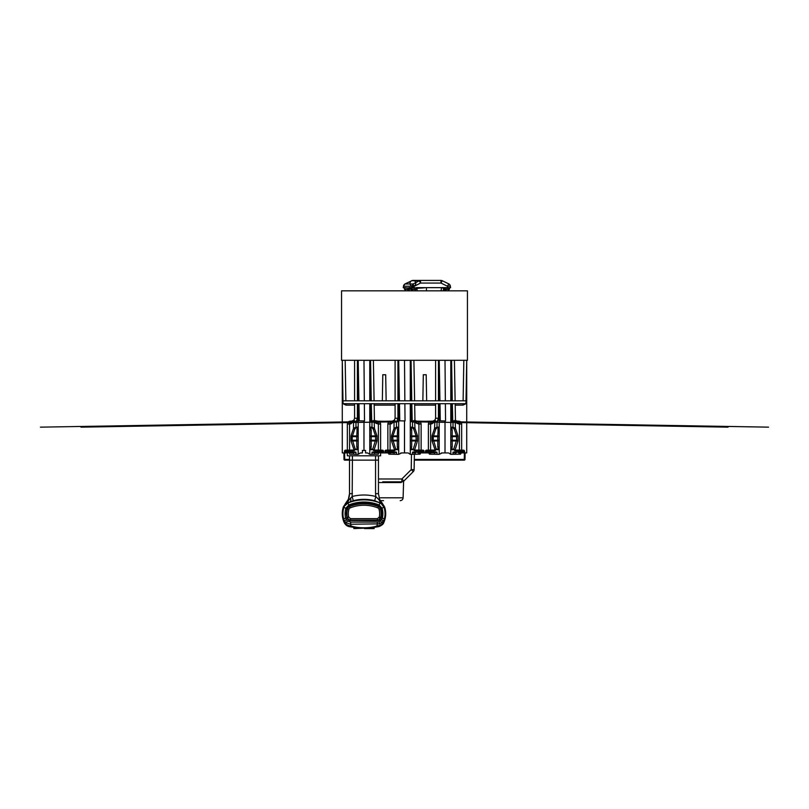 <?xml version="1.0" encoding="UTF-8"?>
<svg xmlns="http://www.w3.org/2000/svg" width="809" height="809" viewBox="0 0 809 809"><rect width="100%" height="100%" fill="white"/><g stroke="black" fill="none" stroke-linecap="round" stroke-linejoin="round"><path stroke-width="1.21" d="M460.999 452.898L466.722 452.898L466.722 360.298L466.014 400.809L422.854 400.809L423.309 374.759L426.201 374.759L426.656 400.809M422.854 400.809L382.344 400.809L382.788 374.759L385.691 374.759L386.146 400.809M382.344 400.809L342.986 400.809L342.278 360.298L342.278 452.898L347.344 452.898M345.949 403.701L345.949 405.127L343.036 403.701L465.964 403.701L463.041 405.127L463.041 403.701M343.036 403.701L342.986 400.809M466.014 400.809L465.964 403.701M380.624 452.898L388.512 452.898M420.478 452.898L429.033 452.898M465.104 452.898L464.993 459.431A0.728 0.728 0 0 1 464.265 460.139L414.279 460.139M464.265 460.139L464.265 459.431L464.993 459.431M349.508 493.652L348.376 499.274L345.17 503.987L352.178 496.493L353.25 500.7L345.18 504.007C347.981 501.125 349.427 497.687 349.508 493.672L349.508 455.801L349.508 460.139L344.735 460.139A0.728 0.728 0 0 1 344.007 459.431L349.508 459.431M344.007 459.431L343.896 452.898M383.517 481.84L401.851 481.84C404.247 481.153 404.247 481.153 401.851 481.84L401.851 478.999L403.903 480.991L413.268 471.627L411.225 469.624L414.117 469.624L414.39 454.274M401.79 481.84L401.851 481.84A0.728 0.647 -90 0 0 401.203 482.548C404.085 481.679 404.085 481.679 401.203 482.548L378.45 482.548M380.26 500.65L383.517 500.65M400.9 481.84L398.706 481.84M398.271 481.84L394.802 481.84M393.295 481.84L384.265 481.84M401.851 481.84A2.892 2.892 180 0 0 403.903 480.991A2.892 2.892 180 0 1 401.851 481.84L382.758 481.84M413.268 471.627A2.892 2.892 180 0 0 414.117 469.624A2.892 2.892 180 0 1 413.268 471.627M345.878 400.809L345.17 360.298L341.55 360.298L341.55 290.836L467.44 290.836L467.44 360.298L463.83 360.298L463.122 400.809M345.17 360.298L463.83 360.298M408.434 289.612L409.657 290.836L408.434 289.612L407.21 290.836M411.68 280.774L405.097 283.898A2.892 2.892 0 0 0 403.499 286.062L403.256 287.65L408.06 287.943L404.156 287.65L404.53 289.329L406.037 290.836M420.538 280.42L440.966 280.42A2.892 2.892 0 0 1 442.23 280.713L448.762 283.898A2.892 2.892 0 0 1 450.35 286.062L447.488 286.244L440.966 283.059L420.538 283.059L420.538 280.42A2.892 2.508 90 0 0 419.284 280.804L411.619 280.713A2.892 2.892 0 0 0 411.275 285.708A2.892 2.892 0 0 0 415.775 283.514A2.892 2.892 0 0 0 411.619 280.713A2.892 2.892 0 0 1 412.893 280.42L420.538 280.42L412.893 280.42A2.892 2.508 90 0 0 411.639 280.804L405.107 283.989L413.086 283.989L412.034 286.244L413.632 285.719L413.844 287.65L412.357 287.65M444.192 290.836L445.425 289.612L446.649 290.836L445.425 289.612L444.192 290.836L445.425 289.612M446.649 290.836L445.142 289.329L449.319 289.329L447.812 290.836L449.399 289.126L447.812 290.836M416.322 287.65L449.693 287.65L449.399 289.126L443.443 289.329M426.474 290.836L426.373 287.65L424.442 287.65M408.929 287.65L413.844 287.65L411.973 287.65L412.034 286.244L403.863 286.244L403.256 287.65M442.23 280.713L448.762 283.898L442.23 280.713L440.966 283.059L440.966 280.42M404.439 289.126L408.151 289.329L404.53 289.329M444.93 287.65L442.452 287.65M410.841 290.825L412.054 289.612M409.657 290.836L408.151 289.329L416.028 289.126L416.028 287.943M414.865 287.943L411.983 287.721L411.69 289.126L408.06 289.126L408.06 287.943M405.107 283.989A2.892 2.508 90 0 0 403.863 286.244L403.499 286.062A2.892 2.892 0 0 1 405.097 283.898L405.107 283.989M412.034 286.467L413.905 286.467L420.538 283.059L419.284 280.804L413.086 283.989L413.632 285.719M414.441 290.836L416.028 289.126M413.278 290.836L411.771 289.329L415.947 289.329M405.319 287.65L404.733 287.65M411.69 287.943L409.081 287.943M450.35 286.062L450.593 287.65L447.711 287.65L447.488 286.244L448.762 283.898M444.768 287.65L445.061 289.126L443.463 289.126M443.868 287.65L446.072 287.65M413.844 287.721L414.997 287.65M443.312 290.836L443.544 288.257L442.27 287.842M441.138 290.836L441.431 287.65L442.351 287.65M424.472 287.822L417.009 288.338L416.382 287.65M404.854 400.809L404.5 360.298M399.413 400.809L398.706 360.298L399.059 400.809M410.992 400.809L410.284 360.298L410.638 400.809M404.874 403.701L405.026 420.943L399.767 420.842L399.464 403.701M424.037 450.916L423.319 450.198L424.037 450.916L423.319 450.198L420.801 450.158L421.418 451.998L424.037 451.948L424.037 450.916L415.887 450.795L415.887 450.067L414.562 450.047L421.135 450.158L421.135 424.068L418.91 424.027C418.799 422.359 418.031 421.398 416.605 421.135L414.956 420.569L414.663 403.701M414.613 400.809L413.905 360.298M414.956 420.569L411.346 421.044L411.043 403.701M411.821 403.701L412.216 421.064M397.937 403.701L397.937 418.253L395.095 418.253L394.367 420.164L395.095 418.253L395.095 403.701M395.095 400.809L395.095 360.298M398.706 400.809L398.706 360.298M389.736 424.037L387.855 424.068L387.855 450.158L390.09 450.117L384.963 450.916L384.963 451.948L396.491 452.14L394.59 452.828L396.491 452.14L396.491 454.314L398.706 454.345L398.706 449.683L397.29 447.175L397.29 440.935L391.516 441.006L391.516 435.859L392.84 435.92L392.739 436.617L391.516 435.859L394.034 428.376L394.034 422.076L389.736 424.037C389.887 422.308 390.727 421.347 392.254 421.145L394.367 420.164L396.491 422.076L396.491 427.172L398.706 427.182L398.706 428.618L397.735 427.9L398.706 427.182L398.706 403.701M410.284 400.809L410.284 360.298L404.5 360.399M404.5 420.933L404.5 452.898L407.392 452.949M414.623 420.164L414.966 428.376L412.519 427.172L410.284 427.182L411.71 429.69A1.446 0.728 0 0 0 410.284 430.408L410.284 403.701M399.767 420.842L399.242 420.842L399.09 403.701M413.682 421.095L411.791 421.054L412.509 422.076L414.966 422.076L418.91 424.027L418.91 450.117L417.727 450.097A0.728 0.627 91 0 1 418.344 450.825L418.344 452.049L421.418 451.998L420.801 452.716L417.727 452.777A0.728 0.627 89 0 0 418.344 452.049L415.887 452.079L415.887 450.795L414.137 450.765L413.864 449.703L410.284 449.683L410.284 446.457A1.446 0.728 180 0 0 411.71 447.175L410.284 449.683L410.284 454.345L408.181 452.969M411.346 421.044L410.82 421.044L410.669 403.701M384.963 450.916L385.671 450.198L384.963 450.916L385.671 450.198L394.428 450.047L390.09 450.117L390.09 424.027C390.201 422.359 390.969 421.398 392.395 421.135L393.063 421.014M377.247 421.398L390.676 421.176L388.684 422.035L387.855 424.068C388.037 422.338 388.977 421.378 390.696 421.165L392.254 421.145M390.09 450.117L387.855 450.158M393.113 450.067L393.113 450.795L387.582 450.876L387.582 451.998L388.937 454.183L388.462 452.727L390.09 452.747L390.09 454.203L394.034 454.264L394.034 452.818L388.199 452.716C384.841 452.656 384.841 452.656 388.199 452.716C384.841 452.656 384.841 452.656 388.199 452.716M392.84 440.945L392.739 440.248L391.516 441.006L394.853 450.765L393.113 450.795L393.113 452.807L394.034 452.818M395.126 449.703L398.706 448.247L398.706 449.683L395.126 449.703L394.853 450.765M395.672 448.975L392.962 440.227L397.29 440.207L397.29 436.658L392.739 436.617L392.962 440.227M397.29 440.935A1.446 0.728 180 0 0 398.706 440.207L397.29 440.207L397.29 440.935M392.84 435.92L392.962 436.638M398.706 436.658A1.446 0.728 -0 0 0 397.29 435.93L397.29 436.658L398.706 436.658M396.491 427.89L396.481 427.172L394.034 428.376A1.446 0.698 18.6 0 0 395.257 429.104L392.962 435.909L397.29 435.93L397.735 427.9L396.481 427.89L395.257 429.104M396.491 454.314L394.034 454.264M388.937 454.183L390.09 454.203M397.937 418.253L396.491 422.076L394.034 422.076L394.367 420.164L394.873 420.64M397.29 447.175A1.446 0.728 180 0 0 398.706 446.457L398.706 448.247M398.706 454.345L401.608 452.949M398.706 428.618L398.706 430.408A1.446 0.728 -0 0 0 397.29 429.69M400.819 452.969L404.5 452.898M410.284 454.345L414.966 454.264L414.966 452.818L412.509 452.868M420.801 452.716C424.149 452.656 424.149 452.656 420.801 452.716C424.149 452.656 424.149 452.656 420.801 452.716L420.063 454.183L420.528 452.727L418.91 452.747L418.91 454.203L420.063 454.183M412.509 454.314L412.509 452.14L414.41 452.828L412.509 452.14L415.887 452.079L415.887 452.807L414.41 452.828M414.966 454.264L418.91 454.203M410.284 448.247L413.864 449.703M413.328 448.975L416.028 440.227L417.484 441.006L411.71 440.935L411.71 447.175M411.71 429.69L411.71 435.93L416.028 435.909L416.028 436.638L411.71 436.658L411.71 440.207L410.284 440.207A1.446 0.728 180 0 0 411.71 440.935L411.71 440.207L416.028 440.227M416.15 440.945L416.028 436.638M416.15 435.92L417.484 435.859L414.966 428.376A1.446 0.698 161.4 0 1 413.733 429.104L416.261 436.617L417.484 435.859L417.484 441.006L414.562 450.047M411.71 435.93A1.446 0.728 0 0 0 410.284 436.658L411.71 436.658L411.71 435.93M421.135 450.158L418.91 450.117M414.137 450.765L414.42 450.087M421.135 424.007L420.306 422.035L418.314 421.176L431.743 421.398L418.314 421.176L420.306 422.035L421.135 424.068C420.963 422.338 420.013 421.378 418.293 421.165L416.746 421.145C418.273 421.347 419.113 422.308 419.264 424.037M413.733 429.104L412.509 427.89L410.284 428.618M410.284 446.457L410.284 430.408M398.706 430.408L398.706 446.457M414.956 420.478L416.746 421.145M413.621 421.084L412.509 422.076L412.519 427.172M364.333 400.809L363.979 360.298M358.903 400.809L358.195 360.298L358.549 400.809M370.482 400.809L369.774 360.298L370.128 400.809M364.363 403.701L364.515 420.943L359.247 420.842L358.953 403.701M370.532 403.701L370.835 421.044L374.436 420.569L374.142 403.701L374.436 420.569L377.783 421.165C379.502 421.378 380.442 422.338 380.624 424.068L380.624 450.158L378.39 450.117L380.624 450.158M374.092 400.809L373.384 360.298L374.092 400.809M371.301 403.701L371.705 421.064M357.416 403.701L357.416 418.253L354.575 418.253L353.857 420.164L354.575 418.253L354.575 403.701M354.575 400.809L354.575 360.298M358.195 400.809L358.195 360.298M355.97 454.314L353.513 454.264L353.513 452.818L355.97 452.14L355.97 454.314L358.195 454.345L358.195 449.683L356.769 447.175L356.769 440.935L350.995 441.006L350.995 435.859L352.33 435.92L352.218 436.617L350.995 435.859L353.513 428.376L355.97 427.172L358.195 427.182L358.195 428.618L357.214 427.9L358.195 427.182L358.195 403.701M369.774 400.809L369.774 360.298L363.979 360.399M363.979 420.933L363.979 450.441L365.547 450.441L365.547 452.929L367.66 452.969L369.774 454.345L369.774 446.457A1.446 0.728 180 0 0 371.189 447.175L369.774 449.683L373.353 449.703L373.627 450.765L373.91 450.087L373.627 450.765L377.823 450.825L377.823 452.049A0.728 0.627 89 0 1 377.206 452.777L371.988 452.14L373.889 452.828M374.112 420.164L374.446 428.376L371.998 427.172L369.774 427.182L371.189 429.69A1.446 0.728 0 0 0 369.774 430.408L369.774 403.701M359.247 420.842L358.721 420.842L358.569 403.701M373.171 421.095L371.27 421.054L371.988 422.076L374.446 422.076L378.39 424.027C378.288 422.359 377.51 421.398 376.084 421.135L374.436 420.478M370.835 421.044L370.3 421.044L370.148 403.701M354.747 429.104A1.446 0.698 18.6 0 1 353.513 428.376L353.513 422.076L349.215 424.037C349.367 422.308 350.206 421.347 351.733 421.145L353.857 420.164L355.97 422.076L355.97 427.89L354.747 429.104L352.218 436.617L352.218 440.248L356.769 440.207L356.769 436.658L352.451 436.638M349.215 424.037L347.344 424.068L347.344 450.158L349.569 450.117L349.569 424.027C349.68 422.359 350.449 421.398 351.885 421.135L352.542 421.014M350.105 421.176L348.173 422.035L347.344 424.068C347.516 422.338 348.467 421.378 350.186 421.165L351.733 421.145M350.752 450.097L353.917 450.047L350.752 450.097A0.728 0.627 89 0 0 350.145 450.825L344.452 450.916L345.16 450.198L347.678 450.158L347.061 451.998L352.593 452.079L352.593 452.807L347.678 452.716L349.569 452.747L347.951 452.727L349.569 452.747L349.569 454.203L353.513 454.264M352.593 450.067L352.593 450.795L350.145 450.825L350.145 452.049A0.728 0.627 91 0 0 350.752 452.777M345.16 450.198L344.452 451.948L347.061 451.998L347.678 452.716C344.331 452.656 344.331 452.656 347.678 452.716C344.331 452.656 344.331 452.656 347.678 452.716M352.33 440.945L352.218 440.248L350.995 441.006L354.342 450.765L352.593 450.795L352.593 452.079L355.97 452.14L353.513 452.818M354.615 449.703L358.195 448.247L358.195 449.683L354.615 449.703L354.342 450.765M355.151 448.975L352.451 440.227M356.769 440.935A1.446 0.728 180 0 0 358.195 440.207L356.769 440.207L356.769 440.935M352.33 435.92L356.769 435.93L356.769 436.658L358.195 436.658A1.446 0.728 -0 0 0 356.769 435.93L357.214 427.9L355.97 427.89L355.97 427.172M347.344 452.727L347.344 455.801L380.624 455.801L380.624 452.727M358.195 454.345L360.298 452.969L362.422 452.929L362.422 450.441L365.547 450.441M362.422 450.441L363.979 450.441M378.45 493.672L375.558 493.672L375.558 460.139L378.45 460.139L378.45 455.801L378.45 493.672L379.573 499.254L378.45 493.652M375.558 455.801L375.558 460.139L352.411 460.139L352.178 496.493A47.61 47.61 0 0 1 375.791 496.493L379.047 499.841L380.392 502.531L379.077 504.947A40.581 40.581 0 0 0 348.881 504.947L345.928 508.173L343.845 507.536L344.492 506.05L348.082 502.935A42.756 42.756 0 0 1 379.886 502.935L381.312 503.704L384.113 507.536A21.044 21.044 0 0 1 384.417 518.721L383.82 522.493A21.701 21.701 0 0 0 384.599 506.889L379.583 499.274L382.788 504.007L374.709 500.7A43.271 43.271 0 0 0 353.25 500.7M349.326 505.999A39.439 39.439 0 0 1 378.632 505.999L380.948 508.527A17.737 17.737 0 0 1 381.292 517.558L379.906 519.803L377.409 520.703L349.225 520.47L347.172 518.791L346.252 513.675L347.01 508.527L349.326 505.999L349.559 506.565A38.832 38.832 0 0 1 378.41 506.565A3.347 3.347 0 0 1 380.372 508.699A17.131 17.131 0 0 1 380.695 517.426L379.279 517.103A15.684 15.684 0 0 0 378.986 509.124A1.901 1.901 0 0 0 377.874 507.91A37.386 37.386 0 0 0 350.095 507.91A1.901 1.901 0 0 0 348.972 509.124A15.684 15.684 0 0 0 348.679 517.103L350.55 518.65L377.409 518.65L379.279 517.103M379.745 523.848L350.58 524.242L346.11 522.695M382.313 518.205L384.417 518.721L383.466 520.925L379.755 523.838L379.037 521.805L381.646 519.752L382.313 518.205A18.88 18.88 0 0 0 382.04 508.173L379.077 504.947M345.928 508.173A18.88 18.88 0 0 0 345.655 518.205L343.552 518.721A21.044 21.044 0 0 1 343.845 507.536L343.36 506.889L348.376 499.295M345.655 518.205L346.323 519.752L344.492 520.915L343.552 518.721L344.149 522.493A21.701 21.701 0 0 1 343.36 506.889M346.323 519.752L347.445 520.996L346.11 522.685L344.503 520.925M383.84 521.259C382.546 524.161 380.291 525.688 377.085 525.84L377.378 522.088L379.037 521.805M350.206 501.58L350.176 501.59C350.884 501.165 351.015 499.962 350.6 497.96M347.445 520.996L350.58 522.088L350.884 525.84C347.678 525.688 345.423 524.161 344.118 521.259M383.476 522.634C382.404 524.808 380.695 526.163 378.339 526.71L364.485 528.146L349.63 526.71C347.273 526.163 345.554 524.808 344.492 522.634M383.82 522.493C383.557 523.989 381.848 525.375 378.673 526.639L377.085 525.84C370.805 528.439 357.163 528.439 350.884 525.84L349.296 526.639C347.051 526.194 345.342 524.808 344.149 522.493M379.047 499.841L382.788 504.007M375.558 493.672L375.791 496.493L374.709 500.7M348.912 499.841L347.567 502.531L348.881 504.947M372.089 528.58L372.089 527.69L372.949 527.589L372.089 527.69A72.355 72.355 0 0 0 374.112 527.438L372.241 527.67L374.112 527.438L374.112 528.58L364.485 528.58L365.698 528.065M349.63 526.71L355.727 527.67L353.857 527.438L353.857 528.58L364.485 528.146M372.241 527.67L378.339 526.71M355.879 528.58L355.879 527.69L355.009 527.589A72.355 72.355 0 0 0 355.879 527.69L355.009 527.589A72.355 72.355 0 0 1 353.857 527.438L355.727 527.67L353.857 527.438L353.857 528.58M362.27 528.065L363.474 528.075M374.446 452.818L374.446 454.264L378.39 454.203L378.39 452.747L380.291 452.716L375.366 452.807L375.366 452.079L383.517 451.948L382.809 452.676M374.446 454.264L369.774 454.345M371.988 454.314L371.988 452.14L375.366 452.079L375.366 450.067L374.051 450.047L380.291 450.158L380.897 450.876L383.517 450.916L383.517 451.948M380.291 452.716C383.638 452.656 383.638 452.656 380.291 452.716C383.638 452.656 383.638 452.656 380.291 452.716L380.897 450.876L377.823 450.825A0.728 0.627 91 0 0 377.206 450.097L382.809 450.198L383.517 450.916L382.809 450.198M357.416 418.253L355.97 422.076L353.513 422.076L353.857 420.164L354.352 420.64M369.774 448.247L373.353 449.703M372.807 448.975L375.518 440.227L376.974 441.006L371.189 440.935L371.189 447.175M371.189 429.69L371.189 435.93L375.518 435.909L375.518 436.638L371.189 436.658L371.189 440.207L369.774 440.207A1.446 0.728 180 0 0 371.189 440.935L371.189 440.207L375.518 440.227M375.639 440.945L375.518 436.638M375.639 435.92L376.974 435.859L374.446 428.376A1.446 0.698 161.4 0 1 373.222 429.104L375.74 436.617L376.974 435.859L376.974 441.006L374.051 450.047M371.189 435.93A1.446 0.728 0 0 0 369.774 436.658L371.189 436.658L371.189 435.93M356.769 447.175A1.446 0.728 180 0 0 358.195 446.457L358.195 448.247M358.195 428.618L358.195 430.408A1.446 0.728 -0 0 0 356.769 429.69M380.624 424.068L379.795 422.035L377.803 421.176L391.232 421.398L377.803 421.176L379.795 422.035L380.624 424.068L378.39 424.027L378.39 450.117M378.754 424.037C378.602 422.308 377.763 421.347 376.236 421.145M373.222 429.104L371.998 427.89L369.774 428.618M369.774 446.457L369.774 430.408M358.195 430.408L358.195 446.457M373.111 421.084L371.988 422.076L371.988 427.172M445.365 400.809L445.011 360.298M439.934 400.809L439.226 360.298L439.58 400.809M451.513 400.809L450.805 360.298L451.159 400.809M445.395 403.701L445.547 420.943L440.288 420.842L439.985 403.701M463.84 450.198L464.548 450.916L463.84 450.198L464.548 450.916L463.84 450.198L464.548 450.916L463.84 450.198L464.548 450.916L463.84 450.198L464.548 450.916L463.84 450.198L464.548 450.916L463.84 450.198L464.548 450.916L463.84 450.198L461.322 450.158L461.929 451.998L464.548 451.948L464.548 450.916L456.397 450.795L456.397 450.067L455.083 450.047L461.656 450.158L461.656 424.068L459.421 424.027C459.32 422.359 458.551 421.398 457.115 421.135L455.467 420.569L455.174 403.701M455.123 400.809L454.415 360.298M455.467 420.569L451.867 421.044L451.564 403.701M452.332 403.701L452.737 421.064M438.448 403.701L438.448 418.253L435.606 418.253L434.888 420.164L435.606 418.253L435.606 403.701M435.606 400.809L435.606 360.298M439.226 400.809L439.226 360.298M426.191 450.198L425.483 450.916L426.191 450.198L425.483 450.916L426.191 450.198L425.483 450.916L426.191 450.198L425.483 450.916L426.191 450.198L425.483 450.916L426.191 450.198L425.483 450.916L426.191 450.198L425.483 450.916L426.191 450.198L434.949 450.047L428.709 450.158L428.092 450.876L425.483 450.916L425.483 451.948L437.002 452.14L435.1 452.828L437.002 452.14L437.002 454.314L439.226 454.345L439.226 449.683L437.8 447.175L437.8 440.935L432.026 441.006L432.026 435.859L433.361 435.92L433.26 436.617L432.026 435.859L434.554 428.376L437.002 427.172L439.226 427.182L439.226 428.618L438.245 427.9L439.226 427.182L439.226 403.701M450.805 400.809L450.805 360.298L445.011 360.399M445.011 420.933L445.011 452.898L447.913 452.949M455.143 420.164L455.477 428.376L453.03 427.172L450.805 427.182L452.221 429.69A1.446 0.728 0 0 0 450.805 430.408L450.805 403.701M440.288 420.842L439.752 420.842L439.6 403.701M454.203 421.095L452.302 421.054L453.02 422.076L455.477 422.076L459.421 424.027L459.421 450.117L458.238 450.097A0.728 0.627 91 0 1 458.855 450.825L458.855 452.049L461.929 451.998L461.322 452.716L458.238 452.777A0.728 0.627 89 0 0 458.855 452.049L456.397 452.079L456.397 450.795L454.658 450.765L454.385 449.703L450.805 449.683L450.805 446.457A1.446 0.728 180 0 0 452.221 447.175L450.805 449.683L450.805 454.345L448.692 452.969M451.867 421.044L451.331 421.044L451.179 403.701M434.13 422.51L430.246 424.037C430.398 422.308 431.237 421.347 432.764 421.145L434.888 420.164L437.002 422.076L437.002 427.89L435.778 429.104L433.26 436.617L433.26 440.248L437.8 440.207L437.8 436.658L433.482 436.638M430.6 450.117L430.6 424.027C430.712 422.359 431.48 421.398 432.916 421.135L433.573 421.014M430.246 424.037L428.376 424.068C428.548 422.338 429.498 421.378 431.217 421.165L432.764 421.145M428.376 424.068L429.205 422.035L431.197 421.176L417.768 421.398L431.197 421.176L429.205 422.035L428.376 424.068L428.376 450.158M433.634 450.067L433.634 450.795L428.092 450.876L428.092 451.998L429.458 454.183L428.982 452.727L430.6 452.747L430.6 454.203L434.554 454.264L434.554 452.818L428.709 452.716C425.362 452.656 425.362 452.656 428.709 452.716C425.362 452.656 425.362 452.656 428.709 452.716M433.361 440.945L433.26 440.248L432.026 441.006L435.373 450.765L433.634 450.795L433.634 452.807L434.554 452.818M435.647 449.703L439.226 448.247L439.226 449.683L435.647 449.703L435.373 450.765M436.182 448.975L433.482 440.227M437.8 440.935A1.446 0.728 180 0 0 439.226 440.207L437.8 440.207L437.8 440.935M433.361 435.92L437.8 435.93L437.8 436.658L439.226 436.658A1.446 0.728 -0 0 0 437.8 435.93L438.245 427.9L437.002 427.89L437.002 427.172M438.448 418.253L437.002 422.076L434.888 420.164L434.554 428.376A1.446 0.698 18.6 0 0 435.778 429.104M437.002 454.314L434.554 454.264M429.458 454.183L430.6 454.203M437.8 447.175A1.446 0.728 180 0 0 439.226 446.457L439.226 448.247M439.226 454.345L442.118 452.949M439.226 428.618L439.226 430.408A1.446 0.728 -0 0 0 437.8 429.69M441.33 452.969L445.011 452.898M450.805 454.345L455.477 454.264L455.477 452.818L453.02 452.868M461.322 452.716C464.669 452.656 464.669 452.656 461.322 452.716C464.669 452.656 464.669 452.656 461.322 452.716L460.574 454.183L461.049 452.727L459.421 452.747L459.421 454.203L460.574 454.183M453.02 454.314L453.02 452.14L454.921 452.828L453.02 452.14L456.397 452.079L456.397 452.807L454.921 452.828M455.477 454.264L459.421 454.203M450.805 448.247L454.385 449.703M453.839 448.975L456.549 440.227L458.005 441.006L452.221 440.935L452.221 447.175M452.221 429.69L452.221 435.93L456.549 435.909L456.549 436.638L452.221 436.658L452.221 440.207L450.805 440.207A1.446 0.728 180 0 0 452.221 440.935L452.221 440.207L456.549 440.227M456.67 440.945L456.549 436.638M456.67 435.92L458.005 435.859L455.477 428.376A1.446 0.698 161.4 0 1 454.253 429.104L456.772 436.617L458.005 435.859L458.005 441.006L455.083 450.047M452.221 435.93A1.446 0.728 0 0 0 450.805 436.658L452.221 436.658L452.221 435.93M461.656 450.158L459.421 450.117M454.658 450.765L454.941 450.087M458.885 421.176L460.827 422.035L461.656 424.068C461.474 422.338 460.533 421.378 458.814 421.165L457.267 421.145C458.794 421.347 459.633 422.308 459.785 424.037M454.253 429.104L453.03 427.89L450.805 428.618M450.805 446.457L450.805 430.408M439.226 430.408L439.226 446.457M455.467 420.478L457.267 421.145M454.142 421.084L453.02 422.076L453.02 427.172M345.949 405.127L354.575 405.127M374.173 405.127L395.095 405.127M414.683 405.127L435.606 405.127M455.204 405.127L463.041 405.127M414.299 459.431L464.265 459.431L464.376 452.898M344.614 452.898L344.735 460.139M379.067 497.808L403.104 497.808L403.61 481.254M378.45 478.999L401.851 478.999L411.225 469.624L411.488 454.324M449.399 287.943L443.656 287.943M417.09 290.836L417.009 288.338L416.028 288.338M411.771 400.809L411.063 360.298M397.937 360.298L397.937 400.809M397.179 421.105L397.553 420.326M391.273 450.097A0.728 0.627 89 0 0 390.656 450.825L390.656 452.049A0.728 0.627 91 0 0 391.273 452.777M390.818 423.926L391.799 423.643M396.481 427.172L396.481 427.89M415.381 422.51L417.191 423.643M418.202 423.936L418.91 424.027M371.25 400.809L370.542 360.298M357.416 360.298L357.416 400.809M356.668 421.105L357.032 420.326M384.599 506.889L382.04 508.173M350.58 522.088L377.378 522.088M378.986 509.124L380.948 508.527M378.632 505.999L377.874 507.91M377.409 518.65L377.409 520.096L350.55 520.096L348.436 519.338L347.273 517.426A17.131 17.131 0 0 1 347.597 508.699A3.347 3.347 0 0 1 349.559 506.565L350.095 507.91M350.55 518.65L350.55 520.703M379.047 517.709L380.27 518.478L377.409 520.703M381.292 517.558L380.695 517.426L380.786 518.791M348.972 509.124L347.01 508.527M348.679 517.103L346.677 517.558M378.743 520.47L378.531 519.894M347.172 518.791L347.698 518.478M349.225 520.47L349.427 519.894M381.858 522.695L380.513 520.996M383.466 520.925L381.646 519.752M378.845 499.608L379.593 499.295M352.411 493.672L349.508 493.672M364.343 527.862L363.292 527.862M352.411 455.801L352.411 460.139L349.508 460.139M350.297 423.926L351.288 423.643M374.87 422.51L376.681 423.643M377.692 423.936L378.39 424.027M452.282 400.809L451.574 360.298M438.448 360.298L438.448 400.809M437.699 421.105L438.063 420.326M431.784 450.097A0.728 0.627 89 0 0 431.177 450.825L431.177 452.049A0.728 0.627 91 0 0 431.784 452.777M431.328 423.926L432.319 423.643M434.554 422.076L437.002 422.076M455.902 422.51L457.712 423.643M458.723 423.936L459.421 424.027M403.165 481.527L402.488 481.77M403.104 497.808C402.902 499.537 401.942 500.488 400.212 500.65M443.544 288.257L444.202 287.65M355.626 421.772L40.45 427.152L358.195 421.722M374.547 421.449L390.707 421.165M387.855 424.007L388.178 422.733M388.269 422.571L389.089 421.691M389.159 421.651L389.665 421.378M384.963 451.948L385.671 452.676M424.037 451.948L423.319 452.676M431.753 421.398L434.453 421.449M453.374 421.772L768.55 427.152L450.805 421.722M347.344 424.007L347.668 422.733M347.749 422.571L348.568 421.691M348.639 421.651L349.154 421.378M344.452 451.948L345.16 452.676M391.232 421.398L393.932 421.449M412.853 421.772L728.029 427.152L410.284 421.722M396.137 421.772L80.971 427.152L398.706 421.722M415.057 421.449L417.768 421.398M388.836 421.893L379.805 422.045L388.836 421.893M425.483 451.948L426.191 452.676M464.548 451.948L463.84 452.676M461.656 424.007L461.332 422.733M461.241 422.571L460.422 421.691M460.361 421.651L459.846 421.378"/></g></svg>
